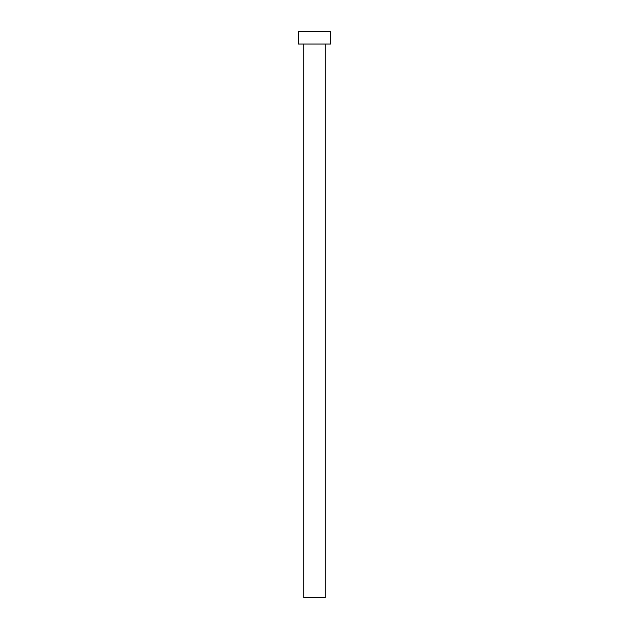 <?xml version="1.0" encoding="UTF-8"?>
<svg xmlns="http://www.w3.org/2000/svg" width="629" height="629" viewBox="0 0 629 629"><rect width="100%" height="100%" fill="white"/><g stroke="black" fill="none" stroke-linecap="round" stroke-linejoin="round"><path stroke-width="0.94" d="M303.721 44.03L303.721 597.55L325.279 597.55L325.279 44.03L325.279 597.55L303.721 597.55L303.721 44.03M298.327 31.45L298.327 44.03L330.673 44.03L330.673 31.45L298.327 31.45L298.327 44.03L330.673 44.03L330.673 31.45L298.327 31.45"/></g></svg>
